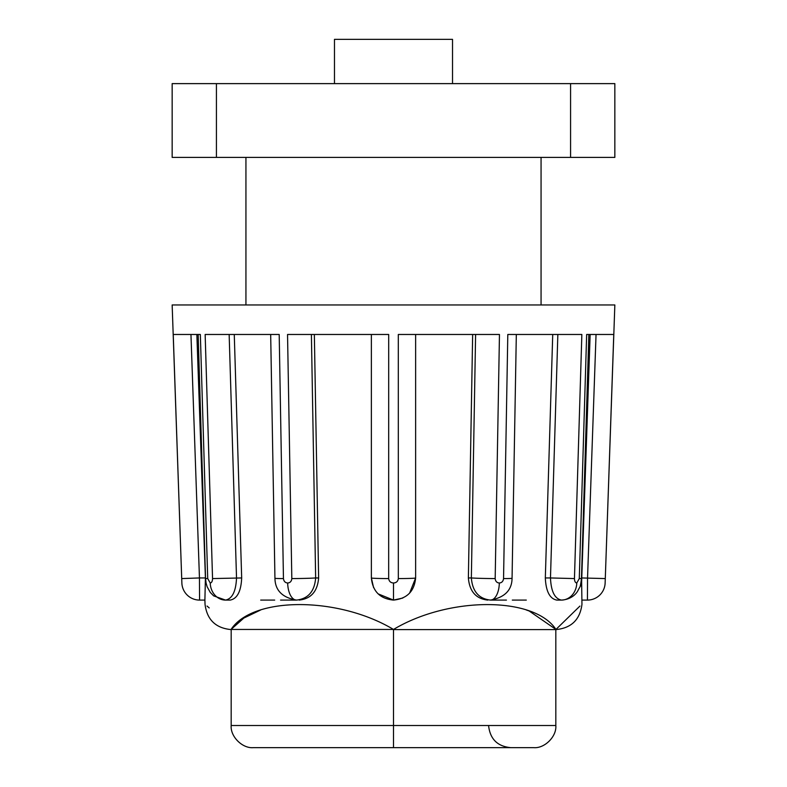 <?xml version="1.0" encoding="UTF-8"?>
<svg xmlns="http://www.w3.org/2000/svg" width="787" height="787" viewBox="0 0 787 787"><rect width="100%" height="100%" fill="white"/><g stroke="black" fill="none" stroke-linecap="round" stroke-linejoin="round"><path stroke-width="1.18" d="M260.694 600.087L274.693 600.087M280.565 600.087L296.532 600.087C308.189 598.759 314.564 591.381 315.646 577.953L318.627 577.953L314.347 334.475M499.322 583C501.772 582.823 503.178 581.347 503.552 578.573L507.802 334.475L581.849 334.475L574.451 578.573C574.569 581.337 575.346 582.813 576.782 583L579.281 578.573L586.659 334.475L613.762 334.475L605.134 583L614.844 304.962L172.156 304.962L181.866 583L173.238 334.475L200.341 334.475L207.719 578.573L210.218 583C211.644 582.823 212.421 581.347 212.549 578.573L205.151 334.475L279.198 334.475L283.448 578.573C283.812 581.337 285.228 582.813 287.678 583C290.147 582.823 291.524 581.347 291.82 578.573L287.54 334.475L388.689 334.475L388.67 578.573C389.044 581.337 390.657 582.813 393.5 583C396.343 582.823 397.947 581.347 398.33 578.573L398.311 334.475L499.46 334.475L495.18 578.573C495.476 581.337 496.853 582.813 499.322 583A17.707 8.854 90 0 1 490.468 600.087L506.434 600.087M512.307 600.087L526.306 600.087M212.549 578.573L241.678 577.953L234.27 334.475M229.155 334.475L236.523 577.953C235.943 591.381 232.283 598.759 225.544 600.087L230.158 600.087C237.221 598.769 241.068 591.391 241.678 577.953M205.417 577.953L196.858 334.475L205.417 577.953L204.895 600.087L199.564 600.087L199.455 577.953L205.417 577.953M579.921 606.079L555.947 629.452C589.561 596.3 589.561 596.3 555.947 629.452L555.819 629.6C571.273 628.164 579.98 619.753 581.957 604.357L581.583 577.953L590.142 334.475L581.475 586.443M552.73 334.475L545.322 577.953L550.477 577.953L557.845 334.475M472.653 334.475L468.373 577.953L471.354 577.953L475.604 334.475M415.634 334.475L415.634 577.953C414.336 591.381 406.958 598.759 393.5 600.087C380.072 598.789 372.694 591.411 371.366 577.953L371.366 334.475M582.105 600.087L587.436 600.087L587.545 577.953L596.044 334.475M545.322 577.953C545.952 591.411 549.788 598.789 556.842 600.087L561.456 600.087C554.737 598.789 551.077 591.411 550.477 577.953L574.451 578.573M503.552 578.573A17.707 0.531 1 0 0 512.062 578.258C511.924 590.171 504.723 597.451 490.468 600.087C478.83 598.789 472.456 591.411 471.354 577.953A17.707 0.531 -179 0 0 495.18 578.573M487.802 600.087C475.978 598.789 469.505 591.411 468.373 577.953M398.33 578.573A17.707 0.62 -0 0 0 415.634 577.953L409.594 593.152M402.806 598.041L393.5 600.087L378.104 593.86M373.599 587.643L371.366 577.953A17.707 0.62 180 0 0 388.67 578.573M318.627 577.953C317.525 591.391 311.042 598.769 299.198 600.087M260.694 609.974L243.852 618.051L231.053 629.452C252.775 596.3 338.164 596.3 393.5 629.452C448.826 596.3 534.225 596.3 555.947 629.452L529.159 610.987M529.12 610.978L526.306 609.974M209.224 607.928L207.03 606.039M231.053 629.452C197.439 596.3 197.439 596.3 231.053 629.452L393.5 629.452M276.207 747.65L533.684 747.65C544.634 748.644 556.812 736.465 555.819 725.516L555.819 629.6L393.5 629.6L393.5 747.65L253.316 747.65C242.366 748.644 230.188 736.465 231.181 725.516L231.181 629.6C215.727 628.164 207.02 619.753 205.043 604.357L204.895 600.087M181.866 583A17.707 17.707 0 0 0 199.564 600.087M181.767 578.573L199.455 577.953L190.956 334.475M207.719 578.573L205.545 578.484L206.046 582.921L207.138 586.758L210.286 592.454L213.651 595.877L225.544 600.087A17.707 15.337 90 0 1 210.218 583M283.448 578.573A17.707 0.531 179 0 1 274.938 578.258C275.135 590.368 282.326 597.638 296.532 600.087A17.707 8.854 90 0 1 287.678 583M291.82 578.573A17.707 0.531 -1 0 0 315.646 577.953L311.396 334.475M579.281 578.573L581.455 578.484L588.843 334.475M605.233 578.573L581.583 577.953M605.134 583A17.707 17.707 0 0 1 587.436 600.087M533.684 747.65C544.634 748.644 556.812 736.465 555.819 725.516L231.181 725.516C230.188 736.465 242.366 748.644 253.316 747.65M172.156 83.619L216.425 83.619L216.425 157.4L172.156 157.4L172.156 83.619M570.575 83.619L614.844 83.619L614.844 157.4L570.575 157.4L570.575 83.619L216.425 83.619M570.575 157.4L216.425 157.4M245.938 157.4L245.938 304.962M452.525 83.619L452.525 39.35L334.475 39.35L334.475 83.619M393.5 583L393.5 600.087M576.782 583A17.707 15.337 90 0 1 561.456 600.087C571.785 599.468 576.546 593.182 577.609 591.194L579.507 587.633C580.157 587.171 580.806 584.121 581.455 578.484M198.157 334.475L205.545 578.484M270.679 334.475L274.938 578.258M512.062 578.258L516.321 334.475M488.668 726.293C490.331 739.327 497.699 746.44 510.793 747.65M541.062 157.4L541.062 304.962"/></g></svg>
